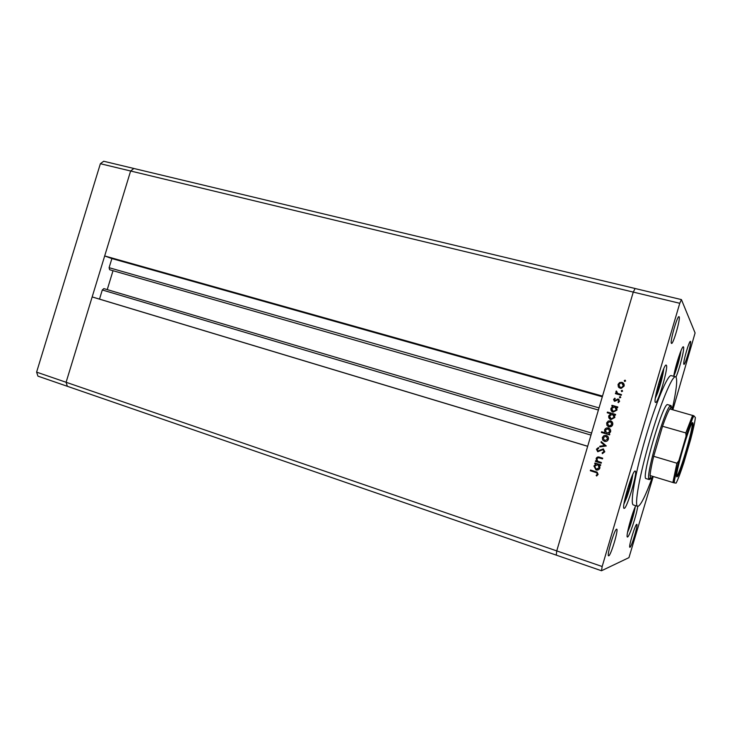 <?xml version="1.0" encoding="UTF-8"?>
<svg xmlns="http://www.w3.org/2000/svg" width="732" height="732" viewBox="0 0 732 732"><rect width="100%" height="100%" fill="white"/><g stroke="black" fill="none" stroke-linecap="round" stroke-linejoin="round"><path stroke-width="1.1" d="M672.864 409.792L695.089 332.95L681.428 299.598L635.111 288.509L633.272 292.095L556.741 550.903L587.668 446.31L92.159 296.936L66.1 382.278L67.353 386.304L66.1 382.278L130.625 171.004L104.676 255.953L602.509 396.103L633.272 292.095L635.111 288.509L103.679 161.25L100.376 163.712L36.6 372.13L37.936 376.138L601.503 570.75L628.953 557.638L653.228 476.505M100.376 163.712L130.625 171.004L133.874 168.479L130.625 171.004L679.763 303.295L602.171 566.513L556.741 550.903L556.274 555.131L556.741 550.903L36.6 372.13M92.159 296.936L99.506 299.104L102.297 289.973L103.843 288.609L591.584 433.07M107.247 289.616L113.021 270.703M598.401 410.021L109.644 269.742L109.095 267.692L111.886 258.57L104.676 255.953M111.886 258.57L602.317 396.771M99.506 299.104L587.686 446.255M672.269 409.124C676.295 390.98 677.548 380.32 676.029 377.145L675.544 376.779C672.26 375.296 660.337 403.973 649.943 439.603C639.512 475.224 634.104 505.803 637.673 506.324L637.984 506.352C640.893 505.199 645.679 495.518 652.34 477.31M675.544 376.779L671.262 375.635C667.849 374.116 655.817 402.71 645.441 438.285C635.019 473.851 629.749 504.421 633.445 504.979L637.673 506.324M624.186 508.365C626.958 508.832 638.112 471.106 635.202 471.088L635.175 471.079C632.704 469.496 621.075 508.53 624.076 508.356L624.186 508.365M655.424 402.38L655.533 402.435C657.922 403.982 668.636 367.199 666.367 365.241L666.193 365.112C663.832 363.337 652.816 401.465 655.424 402.38M675.993 377.099C679.662 368.617 684.731 348.395 683.523 346.968L683.349 346.822C682.023 345.623 675.178 366.512 673.724 376.294M635.742 505.711C631.78 513.718 625.512 537.343 627.416 537.014L627.553 537.004C629.31 537.023 636.63 514.916 637.737 506.343M690.56 341.469C691.63 342.915 685.17 365.25 683.944 364.344L683.853 364.262C682.654 363.2 689.233 340.371 690.45 341.359L690.56 341.469M616.6 529.172L616.719 529.172C618.769 529.163 610.9 555.487 608.74 555.826L608.585 555.835C606.48 555.936 614.596 528.952 616.6 529.172M671.381 343.29L671.537 343.418C673.202 344.516 680.586 318.877 679.186 316.837L679.003 316.663C677.347 315.455 669.817 341.78 671.381 343.29M629.968 547.28C631.551 547.106 638.35 524.258 636.794 524.341L636.721 524.341C635.257 524.103 628.276 547.444 629.868 547.289L629.968 547.28M601.42 462.505L601.21 463.21L595.391 461.425L595.601 460.721L596.644 461.041L596.141 458.507C596.864 457.015 598.062 456.594 599.718 457.262L602.701 458.168L602.491 458.873L598.401 457.72L596.818 458.845L597.779 461.27L601.42 462.505M603.305 448.899L604.806 451.8L602.354 453.666L602.143 452.879L603.982 451.553L603.086 449.604L597.724 451.717L596.443 449.219L598.401 447.536L598.703 448.323L597.23 449.549L597.898 451.003L603.305 448.899M606.306 445.962L599.673 446.932L599.892 446.172L604.705 445.541L601.018 442.366L601.247 441.606L606.306 445.962M604.504 441.369L602.665 439.969L602.344 437.498L603.955 435.604L606.261 435.43C608.054 436.144 608.759 437.425 608.384 439.282C607.725 441.003 606.471 441.707 604.623 441.396L604.504 441.369M608.814 426.774L606.974 425.383L606.654 422.913L608.265 421.019L610.57 420.836C612.364 421.541 613.077 422.822 612.702 424.679C612.108 426.28 610.946 427.012 609.198 426.857L608.814 426.774M612.84 406.324L611.76 406.013L611.97 405.308L617.817 406.974L617.616 407.678L616.6 407.395L617.021 410.048L613.096 412.171C611.312 411.457 610.607 410.167 610.973 408.3L612.995 406.416L610.973 408.3M625.604 380.988L624.744 381.464L624.268 380.622L625.128 380.155L625.604 380.988M620.196 388.253L618.348 386.889L618.028 384.446L619.629 382.534L621.944 382.324C623.746 383.001 624.469 384.263 624.094 386.121L621.23 388.372L620.196 388.253M622.603 391.153L621.743 391.62L621.267 390.778L622.127 390.312L622.603 391.153M621.477 394.594L621.267 395.298L615.411 393.66L615.621 392.956L616.481 393.203L615.932 391.538L616.307 390.98L616.82 391.538L617.534 393.358L621.477 394.594M620.763 397.394L619.903 397.86L619.428 397.019L620.288 396.552L620.763 397.394M614.706 401.301L613.599 399.416L614.862 398.181L615.228 398.803L614.322 399.617L614.889 400.587L617.964 399.013L619.629 401.237L618.348 402.655L617.945 402.033L618.897 401.072L618.009 399.754L614.706 401.301M610.698 413.772L607.212 412.775L607.423 412.07L615.621 414.422L615.411 415.126L614.395 414.843L614.825 417.505L610.891 419.619C609.106 418.896 608.402 417.597 608.777 415.739L610.854 413.864L608.777 415.739M608.704 433.847L609.783 434.168L609.582 434.872L601.393 432.466L601.603 431.761L605.007 432.758L604.541 430.087C605.154 428.476 606.325 427.744 608.072 427.891L608.457 427.973C610.241 428.705 610.946 430.004 610.579 431.88L608.704 433.847L609.783 434.186M595.784 464.07L594.704 463.74L594.915 463.036L600.734 464.82L600.524 465.525L599.517 465.223L599.938 467.913C599.215 469.679 597.916 470.365 596.022 469.971L593.917 466.028L595.958 464.106L594.704 463.74M597.321 474.098L596.653 472.762L590.312 470.731L590.514 470.026L597.092 472.14L598.136 474.391L596.653 476.001L596.159 475.397L597.495 474.116L596.827 472.781L590.312 470.731M681.428 299.598L679.763 303.295M602.171 566.513L601.503 570.75M667.895 404.778L667.703 404.668C663.503 400.953 640.546 479.469 646.082 478.6L646.155 478.618M624.561 381.381L624.268 380.622M624.405 380.741L625.128 380.155M619.19 387.786L618.348 386.889M618.494 387.008L618.028 384.446M618.174 384.556L619.629 382.534M619.775 382.653L621.944 382.324M622.09 382.443L623.17 382.964M619.647 387.201L621.349 387.75L623.518 386.038L622.685 383.531M621.743 383.028L620.882 382.937L618.741 384.648L620.407 387.548L621.203 387.64L623.371 385.92L621.743 383.028M621.587 391.556L621.267 390.778M621.413 390.888L622.127 390.312M615.585 393.706L615.621 392.956M615.768 393.066L616.481 393.203M616.628 393.304L615.932 391.538M616.079 391.638L616.436 391.117M617.68 393.459L621.459 394.649M619.766 397.805L619.428 397.019M619.574 397.119L620.288 396.552M614.294 401.127L613.599 399.416M613.755 399.516L614.944 398.318M615.621 400.642L617.442 399.086M617.598 399.187L618.43 399.077M618.577 399.178L619.034 399.37M618.412 402.618L617.945 402.033M618.092 402.124L618.897 401.072M619.043 401.163L618.586 399.965M611.934 406.068L611.97 405.308M612.126 405.409L617.808 407.019M612.492 411.933L611.129 408.392M612.904 411.311L613.928 411.64L616.463 409.911L615.392 407.157M614.697 406.846L611.696 408.502L613.306 411.466L616.307 409.819L614.697 406.846M607.386 412.83L607.423 412.07M607.578 412.162L615.612 414.458M610.415 419.445L608.933 415.822M610.79 418.796L611.65 419.07L614.267 417.35L613.096 414.55M612.501 414.294L609.5 415.941L611.11 418.914L614.111 417.267L612.501 414.294M608.448 426.646L606.974 425.383M607.139 425.457L606.654 422.913M606.819 422.995L608.265 421.019M608.42 421.092L610.57 420.836M610.726 420.909L611.183 421.074M608.768 425.978L609.509 426.207L612.144 424.542L610.845 421.733M610.369 421.541L607.368 423.123L609.024 426.07L611.979 424.469L610.369 421.541M601.567 432.511L601.603 431.761M601.768 431.825L605.007 432.758M605.172 432.822L604.541 430.087M604.705 430.151C605.318 428.54 606.489 427.808 608.228 427.955L608.457 427.973M606.672 433.243L610.012 431.743L608.612 428.824M606.855 433.307L609.857 431.679L608.246 428.678L605.254 430.306L607.02 433.371M604.458 441.35L602.665 439.969M602.829 440.024L602.344 437.498M602.518 437.553L603.955 435.604M604.12 435.659L606.261 435.43M604.687 440.655L607.825 439.136L606.334 436.235M606.05 436.135L603.067 437.709L604.714 440.664L607.67 439.081L606.05 436.135M599.865 446.913L599.892 446.172M600.066 446.218L604.705 445.541M604.861 445.587L601.018 442.366M601.192 442.421L601.393 441.725M602.5 453.63L602.143 452.879M602.308 452.925L603.982 451.553M604.147 451.598L603.086 449.604M597.888 451.763L596.443 449.219M596.617 449.274L598.437 447.636M599.078 450.793L597.98 451.022M599.252 450.839L600.185 449.979M600.35 450.024L603.388 448.936M601.219 463.191L595.391 461.425M595.564 461.462L595.766 460.776M596.141 458.507L596.644 461.041M596.315 458.543L599.197 457.116M602.491 458.854L598.968 457.811M594.878 463.777L595.079 463.091M600.533 465.506L599.517 465.223M596.626 470.1L596.022 469.971M596.196 469.999L593.917 466.028M594.091 466.064L595.958 464.106M596.681 469.358L599.398 467.693L598.09 464.774L597.385 464.573M597.623 464.637L594.631 466.238L596.232 469.267L599.224 467.666L597.797 464.664M590.486 470.758L590.687 470.081M596.754 475.937L596.159 475.397M596.333 475.416L597.056 474.574M597.23 474.592L597.495 474.116M692.856 422.803L693.03 423.462C693.79 428.824 681.08 472.305 677.558 476.413L676.963 476.871C673.714 477.84 691.054 418.85 692.856 422.803M676.688 476.01L677.082 475.608C680.54 471.618 692.966 429.108 692.197 423.883L692.088 423.334M672.269 409.618L671.857 406.992L669.707 408.904C667.831 412.116 665.443 417.899 662.533 426.262L653.694 456.31C651.553 465.085 650.355 471.499 650.089 475.544L650.693 478.893L652.88 476.395M650.08 479.204L649.266 479.579L648.772 478.71C646.383 472.479 664.647 409.984 670.018 406.022L670.905 405.555L671.308 406.05M686.085 436.116L685.811 432.932L662.533 426.262L653.694 456.31L676.908 463.228L678.866 460.684C676.075 471.381 674.52 478.774 674.199 482.864L676.112 483.12C678.061 479.332 680.623 472.524 683.816 462.716L690.596 439.621C693.268 429.519 694.86 422.163 695.382 417.551L693.899 415.822C692.079 419.024 689.48 425.786 686.085 436.116L678.866 460.684M669.707 408.904L693.899 415.822M674.199 482.864L672.873 482.498L676.908 463.228M650.089 475.544L672.873 482.498M624.707 499.91L628.998 489.077L631.222 478.17M627.644 488.656L628.998 489.077M655.945 394.557L659.825 384.474L662.14 372.689M658.471 384.108L659.825 384.474M628.193 529.135L631.899 519.07L633.994 509.875M630.984 518.768L631.899 519.07M674.355 372.945L677.365 364.719L679.726 354.023M676.441 364.481L677.365 364.719M109.095 267.692L599.023 407.907M102.297 289.973L590.98 435.101M685.811 432.932L692.628 415.309M623.938 504.064L626.784 497.412C630.023 488.217 632.009 480.595 632.759 474.556M655.341 398.199L657.565 392.974C660.923 383.431 662.991 375.324 663.778 368.654M627.525 532.457L629.886 526.628C632.576 518.878 634.36 512.272 635.239 506.8M673.751 376.294L675.279 372.497C678.134 364.298 680.037 357.042 680.989 350.729M677.082 475.608L677.558 476.413M692.197 423.883L693.03 423.462M670.814 407.34L670.018 406.022M650.153 478.023L648.772 478.71M670.905 405.555L667.703 404.668M649.266 479.579L646.082 478.6M686.259 435.412L693.625 415.657M673.925 482.8L678.628 461.37"/></g></svg>
